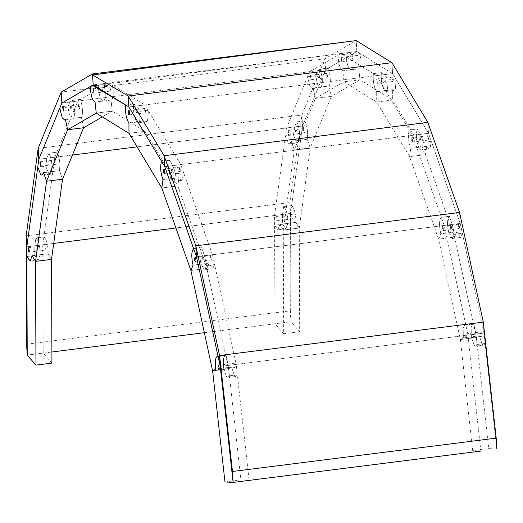 <?xml version="1.0" encoding="UTF-8"?>
<svg xmlns="http://www.w3.org/2000/svg" width="523" height="523" viewBox="0 0 523 523"><rect width="100%" height="100%" fill="white"/><g stroke="black" fill="none" stroke-linecap="round" stroke-linejoin="round"><path stroke-width="0.39" stroke-dasharray="2.62 1.96" d="M204.356 332.706L290.958 321.75L290.526 213.462L175.911 227.963L290.526 213.462L289.879 202.538L26.15 235.899L289.879 202.538L290.526 213.462L302.556 125.925L137.091 146.852L302.556 125.925L301.902 114.995L38.179 148.355L301.902 114.995L302.556 125.925L325.587 69.683L61.858 103.044L325.587 69.683L324.94 58.753L61.211 92.113L324.94 58.753L325.587 69.683L356.856 51.516L93.127 84.87L101.122 83.863L98.311 85.491C98.69 94.232 100.266 99.435 103.038 101.116L103.038 101.116C104.698 100.756 105.43 97.755 105.228 92.1L104.332 85.844L101.122 83.863L98.311 85.491C98.69 94.232 100.266 99.435 103.038 101.116L95.042 102.122L103.038 101.116C104.698 100.756 105.43 97.755 105.228 92.1L104.332 85.844L101.122 83.863L109.111 82.85L112.321 84.837L104.332 85.844L112.321 84.837L144.845 104.946L136.856 105.953L133.646 103.972C133.045 111.432 134.136 117.466 136.921 122.068L138.288 122.794L139.582 121.408L140.308 113.792L140.079 111.321L136.856 105.953L128.861 106.967L392.59 73.606L356.856 51.516L356.209 40.585L356.856 51.516L93.238 85.844M53.712 243.417L26.797 246.823L53.712 243.417M51.94 363.073L43.213 353.09L27.229 355.11L51.895 351.992M26.581 344.186L290.311 310.825L290.958 321.75L299.679 331.732L299.267 228.021L295.861 222.353L287.872 223.367L287.859 219.752C287.219 212.724 285.806 208.344 283.616 206.611L282.538 214.476L282.57 224.197L285.833 228.754L287.872 223.367L279.883 224.374L283.283 230.048L299.267 228.021L310.276 147.885L307.269 139.334L299.28 140.347L299.666 133.81C299.261 128.612 298.247 124.637 296.633 121.885L294.56 126.932L293.481 134.797L296.495 142.315L297.639 142.818L299.28 140.347L291.285 141.354L294.292 149.905L310.276 147.885L331.366 96.395L329.117 85.994L321.122 87.008C322.09 85.497 322.475 82.693 322.279 78.6L320.403 69.062L317.598 70.69L315.526 75.743L317.906 85.321L320.253 87.603L321.122 87.008L313.133 88.014L315.382 98.422L331.366 96.395L359.987 79.764L358.771 68.761L350.776 69.775C352.443 69.422 353.175 66.414 352.973 60.766L352.077 54.51L348.867 52.522L346.056 54.157C346.435 62.891 348.004 68.095 350.776 69.775L342.787 70.788L344.003 81.784L359.987 79.764L392.701 99.991L392.662 89.714L384.667 90.727L386.033 91.46L387.327 90.067L388.053 82.451L387.824 79.98L384.601 74.619L381.391 72.632C380.79 80.097 381.882 86.125 384.667 90.727L376.678 91.741L376.717 102.011L392.701 99.991L425.565 154.638L426.703 146.329L418.707 147.342L421.27 150.062L421.969 149.663L423.342 142.406L420.492 134.313L417.269 128.952C415.759 134.241 416.243 140.373 418.707 147.342L410.718 148.349L409.581 156.658L425.565 154.638L454.611 237.122L456.795 231.781L448.799 232.794L452.035 238.481L452.415 238.514L454.356 234.265L452.225 224.413L449.375 216.326C447.139 218.804 446.949 224.295 448.799 232.794L440.811 233.801L438.627 239.148L454.611 237.122L476.342 337.512L479.31 335.779L471.315 336.786L474.145 345.16L475.721 346.161L477.12 344.487L475.963 334.073L473.831 324.221L472.91 323.914L471.171 326.849L471.315 336.786L463.326 337.799L460.358 339.532L476.342 337.512L488.691 448.597L496.85 449.054L483.958 333.059L460.214 223.406L428.487 133.3L392.59 73.606L128.861 106.967M290.311 310.825L289.879 202.538L301.902 114.995L324.94 58.753L356.209 40.585M72.442 155.03L38.826 159.286L72.442 155.03M428.487 133.3L412.503 135.326L409.28 129.959L417.269 128.952C415.759 134.241 416.243 140.373 418.707 147.342L426.703 146.329L429.259 149.048L429.958 148.656L431.331 141.393L428.487 133.3L427.834 122.375L428.487 133.3L164.758 166.66L428.487 133.3L395.813 78.966L387.824 79.98L388.053 82.451L387.327 90.067L386.033 91.46L394.022 90.446L386.033 91.46L384.667 90.727L376.678 91.741L376.717 102.011L392.701 99.991L392.662 89.714L394.022 90.446L395.316 89.054L396.042 81.444L395.813 78.966L387.824 79.98L384.601 74.619L381.391 72.632L373.396 73.645C372.794 81.104 373.886 87.138 376.678 91.741C373.886 87.138 372.794 81.104 373.396 73.645L381.391 72.632C380.79 80.097 381.882 86.125 384.667 90.727L392.662 89.714L394.022 90.446L395.316 89.054L396.042 81.444L395.813 78.966L392.59 73.606L391.943 62.682L392.59 73.606L376.606 75.626L340.872 53.536L309.603 71.703L286.571 127.945L274.542 215.483L274.582 225.21L277.87 229.76L279.883 224.374L277.87 229.76L274.582 225.21L282.57 224.197L285.833 228.754L287.872 223.367L279.883 224.374L283.283 230.048L294.292 149.905L315.382 98.422L344.003 81.784L376.717 102.011L409.581 156.658L438.627 239.148L460.358 339.532L472.707 450.623L488.691 448.597M196.485 256.767L460.214 223.406L196.485 256.767L204.48 255.754L201.63 247.66C199.394 250.144 199.204 255.636 201.054 264.135L204.29 269.822L204.67 269.848L206.611 265.606L204.48 255.754L201.63 247.66C199.394 250.144 199.204 255.636 201.054 264.135L193.065 265.141L201.054 264.135L204.67 269.848L206.611 265.606L204.48 255.754L212.469 254.74L214.6 264.592L206.611 265.606L214.6 264.592L236.213 364.4L228.224 365.407L226.086 355.562L225.165 355.248L223.426 358.19L223.576 368.127L226.4 376.501L227.976 377.495L229.381 375.828L228.224 365.407L220.229 366.42L483.958 333.059L220.229 366.42M483.958 333.059L467.974 335.08L465.843 325.234L473.831 324.221L472.91 323.914L471.171 326.849L471.315 336.786L479.31 335.779L482.134 344.147L483.716 345.147L485.115 343.48L483.304 322.135L483.958 333.059L462.345 233.251L454.356 234.265L452.415 238.514L460.41 237.501L452.035 238.481L448.799 232.794L440.811 233.801L438.627 239.148L454.611 237.122L456.795 231.781L460.41 237.501L462.345 233.251L454.356 234.265L452.225 224.413L449.375 216.326L441.379 217.333C439.15 219.817 438.954 225.308 440.811 233.801C438.954 225.308 439.15 219.817 441.379 217.333L449.375 216.326C447.139 218.804 446.949 224.295 448.799 232.794L456.795 231.781L460.41 237.501L462.345 233.251L460.214 223.406L459.567 212.475L460.214 223.406L444.23 225.426L412.503 135.326M299.679 331.732L283.695 333.759L283.283 230.048L299.267 228.021L295.861 222.353L295.848 218.738C295.214 211.717 293.795 207.337 291.605 205.598L283.616 206.611C285.806 208.344 287.219 212.724 287.859 219.752L287.872 223.367L295.861 222.353L295.848 218.738C295.214 211.717 293.795 207.337 291.605 205.598L283.616 206.611L282.538 214.476L274.542 215.483M302.556 125.925L294.56 126.932L293.481 134.797L285.486 135.81L288.506 143.328L289.65 143.825L288.506 143.328L285.486 135.81L293.481 134.797L296.495 142.315L297.639 142.818L299.28 140.347L307.269 139.334L307.655 132.803C307.249 127.599 306.243 123.624 304.621 120.872L302.556 125.925L290.526 213.462L282.538 214.476L282.57 224.197L274.582 225.21L274.974 323.776L290.958 321.75L290.526 213.462M292.553 218.804C293.351 217.895 293.259 216.437 292.292 214.43C291.494 215.345 291.579 216.797 292.553 218.804L284.558 219.817C283.59 217.81 283.499 216.352 284.296 215.443C285.27 217.444 285.355 218.902 284.558 219.817C283.59 217.81 283.499 216.352 284.296 215.443C285.27 217.444 285.355 218.902 284.558 219.817L276.569 220.824L275.745 217.49L276.307 216.457L277.125 219.784L276.569 220.824M292.292 214.43L276.307 216.457M283.695 333.759L274.974 323.776M325.587 69.683L317.598 70.69L315.526 75.743L307.537 76.757L309.91 86.334L312.264 88.616L309.91 86.334L307.537 76.757L315.526 75.743L317.906 85.321L320.253 87.603L321.122 87.008L329.117 85.994C330.085 84.484 330.464 81.68 330.268 77.587L328.398 68.049L325.587 69.683L304.621 120.872L296.633 121.885C298.247 124.637 299.261 128.612 299.666 133.81L299.28 140.347L291.285 141.354L289.65 143.825L297.639 142.818L289.65 143.825L291.285 141.354L294.292 149.905L310.276 147.885L307.269 139.334L307.655 132.803C307.249 127.599 306.243 123.624 304.621 120.872L296.633 121.885L294.56 126.932L286.571 127.945M304.353 132.868C305.151 131.959 305.066 130.502 304.098 128.495C303.301 129.403 303.386 130.861 304.353 132.868L296.364 133.875C295.39 131.874 295.305 130.417 296.103 129.508C297.077 131.508 297.162 132.966 296.364 133.875C295.39 131.874 295.305 130.417 296.103 129.508C297.077 131.508 297.162 132.966 296.364 133.875L288.526 134.927M304.098 128.495L287.964 130.482M356.856 51.516L348.867 52.522L346.056 54.157L338.067 55.163C338.44 63.904 340.015 69.108 342.787 70.788C340.015 69.108 338.44 63.904 338.067 55.163L346.056 54.157C346.435 62.891 348.004 68.095 350.776 69.775L358.771 68.761C360.432 68.408 361.164 65.408 360.962 59.753L360.066 53.496L356.856 51.516L328.398 68.049L320.403 69.062L322.279 78.6C322.475 82.693 322.09 85.497 321.122 87.008L313.133 88.014L312.264 88.616L320.253 87.603L312.264 88.616L313.133 88.014L315.382 98.422L331.366 96.395L329.117 85.994C330.085 84.484 330.464 81.68 330.268 77.587L328.398 68.049L320.403 69.062L317.598 70.69L309.603 71.703M326.967 77.652C327.764 76.744 327.679 75.286 326.712 73.285C325.914 74.194 325.999 75.652 326.967 77.652L318.978 78.666C318.004 76.665 317.919 75.207 318.716 74.292C319.69 76.299 319.775 77.757 318.978 78.666C318.004 76.665 317.919 75.207 318.716 74.292C319.69 76.299 319.775 77.757 318.978 78.666L311.139 79.718M326.712 73.285L310.577 75.266M288.376 134.888L287.637 130.972L288.114 130.521L288.853 134.431L288.376 134.888L288.853 134.431M287.637 130.972L288.114 130.521M392.59 73.606L360.066 53.496L352.077 54.51L352.973 60.766C353.175 66.414 352.443 69.422 350.776 69.775L342.787 70.788L344.003 81.784L359.987 79.764L358.771 68.761C360.432 68.408 361.164 65.408 360.962 59.753L360.066 53.496L352.077 54.51L348.867 52.522L340.872 53.536M357.667 59.818C358.464 58.909 358.379 57.452 357.405 55.451C356.608 56.36 356.693 57.818 357.667 59.818L349.671 60.831C348.704 58.824 348.619 57.367 349.416 56.458C350.384 58.465 350.469 59.923 349.671 60.831C348.704 58.824 348.619 57.367 349.416 56.458C350.384 58.465 350.469 59.923 349.671 60.831L341.682 61.838L341.303 57.432L341.8 61.884M357.405 55.451L341.303 57.432M310.989 79.679L310.401 75.384L310.727 75.305L310.989 79.679L311.309 79.594M310.401 75.384L310.727 75.305M392.747 81.51C393.544 80.601 393.453 79.143 392.485 77.136C391.688 78.045 391.773 79.503 392.747 81.51L384.751 82.516C383.784 80.516 383.692 79.058 384.49 78.149C385.464 80.15 385.549 81.608 384.751 82.516C383.784 80.516 383.692 79.058 384.49 78.149C385.464 80.15 385.549 81.608 384.751 82.516L376.638 83.425C375.776 81.268 375.73 79.849 376.501 79.163L376.625 79.267C377.488 81.418 377.534 82.843 376.763 83.53M392.485 77.136L376.501 79.163M460.214 223.406L431.331 141.393L423.342 142.406L421.969 149.663L421.27 150.062L429.259 149.048L421.27 150.062L418.707 147.342L410.718 148.349C408.247 141.38 407.77 135.254 409.28 129.959C407.77 135.254 408.247 141.38 410.718 148.349L409.581 156.658L425.565 154.638L426.703 146.329L429.259 149.048L429.958 148.656L431.331 141.393L423.342 142.406L420.492 134.313L417.269 128.952L409.28 129.959L376.606 75.626M427.984 140.112C428.782 139.196 428.69 137.745 427.722 135.738C426.925 136.647 427.01 138.105 427.984 140.112L419.989 141.118C419.021 139.118 418.93 137.66 419.727 136.751C420.701 138.752 420.786 140.21 419.989 141.118C419.021 139.118 418.93 137.66 419.727 136.751C420.701 138.752 420.786 140.21 419.989 141.118L412.15 142.171L411.64 141.628C411 139.393 411.032 138.105 411.738 137.758L412.098 138.268C412.739 140.497 412.706 141.792 412 142.132M427.722 135.738L411.738 137.758M459.129 228.564C459.926 227.655 459.841 226.198 458.867 224.19C458.07 225.099 458.161 226.557 459.129 228.564L451.14 229.571C450.166 227.57 450.081 226.113 450.878 225.204C451.852 227.204 451.937 228.662 451.14 229.571C450.166 227.57 450.081 226.113 450.878 225.204C451.852 227.204 451.937 228.662 451.14 229.571L443.295 230.623L442.576 229.479C442.17 227.42 442.268 226.328 442.889 226.211L443.458 227.315C443.864 229.381 443.759 230.466 443.144 230.584M458.867 224.19L442.889 226.211M496.85 449.054L485.115 343.48L477.12 344.487L475.721 346.161L483.716 345.147L475.721 346.161L474.145 345.16L471.315 336.786L463.326 337.799L463.175 327.862L464.914 324.92L472.91 323.914L464.914 324.92L465.843 325.234L464.914 324.92L463.175 327.862L463.326 337.799L460.358 339.532L476.342 337.512L479.31 335.779L482.134 344.147L483.716 345.147L485.115 343.48L477.12 344.487L475.963 334.073L473.831 324.221L465.843 325.234L444.23 225.426M482.435 336.211C483.232 335.302 483.147 333.844 482.18 331.837C481.382 332.746 481.467 334.204 482.435 336.211L474.446 337.217C473.472 335.217 473.387 333.759 474.184 332.85C475.159 334.851 475.244 336.309 474.446 337.217C473.472 335.217 473.387 333.759 474.184 332.85C475.159 334.851 475.244 336.309 474.446 337.217L466.451 338.231L465.725 336.394L466.196 333.857L466.921 335.694L466.451 338.231M482.18 331.837L466.196 333.857M467.974 335.08L480.866 451.074L472.707 450.623M54.81 157.26L46.815 158.273L45.736 166.137L37.748 167.144L45.736 166.137L48.75 173.656L49.901 174.152L51.535 171.681L59.524 170.675L62.531 179.226L59.524 170.675L59.91 164.144C59.511 158.94 58.498 154.965 56.876 152.213L54.81 157.26L43.86 236.939L35.871 237.952L43.86 236.939C46.057 238.671 47.469 243.051 48.103 250.079C47.469 243.051 46.057 238.671 43.86 236.939L42.781 244.803L34.793 245.81L34.832 255.538L26.836 256.551L34.832 255.538L38.12 260.088L40.127 254.701L48.123 253.694L48.103 250.079L48.123 253.694L51.522 259.362L48.123 253.694L40.127 254.701L40.114 251.086C39.48 244.064 38.061 239.684 35.871 237.952L34.793 245.81L34.832 255.538L38.094 260.094L40.127 254.701L32.138 255.714L40.127 254.701L40.114 251.086C39.48 244.064 38.061 239.684 35.871 237.952L34.793 245.81L26.797 246.823M43.213 353.09L42.781 244.803M44.808 250.144C45.606 249.229 45.521 247.778 44.547 245.771C43.749 246.679 43.834 248.137 44.808 250.144L36.813 251.151C35.845 249.151 35.76 247.693 36.558 246.784C37.525 248.785 37.61 250.242 36.813 251.151C35.845 249.151 35.76 247.693 36.558 246.784C37.525 248.785 37.61 250.242 36.813 251.151L28.974 252.204M44.547 245.771L28.412 247.752M77.842 101.017L69.853 102.031L67.781 107.084L59.792 108.091L67.781 107.084L70.16 116.662L72.514 118.943L73.377 118.342L81.372 117.335L83.621 127.736L81.372 117.335C82.34 115.825 82.726 113.02 82.523 108.928L80.653 99.39L77.842 101.017L56.876 152.213L48.887 153.219C50.509 155.978 51.516 159.953 51.921 165.15L51.535 171.681L43.54 172.695L59.524 170.675L59.91 164.144C59.511 158.94 58.498 154.965 56.876 152.213L48.887 153.219L46.815 158.273L45.736 166.137L48.75 173.656L49.901 174.152L51.535 171.681L51.921 165.15C51.516 159.953 50.509 155.978 48.887 153.219L46.815 158.273L38.826 159.286M56.615 164.209C57.412 163.294 57.321 161.836 56.353 159.835C55.556 160.744 55.641 162.202 56.615 164.209L48.619 165.216C47.652 163.215 47.56 161.757 48.364 160.849C49.332 162.849 49.417 164.307 48.619 165.216C47.652 163.215 47.56 161.757 48.364 160.849C49.332 162.849 49.417 164.307 48.619 165.216L40.781 166.268M56.353 159.835L40.219 161.816M109.111 82.85L80.653 99.39L72.658 100.396L74.534 109.941C74.73 114.034 74.344 116.832 73.377 118.342L81.372 117.335C82.34 115.825 82.726 113.02 82.523 108.928L80.653 99.39L72.658 100.396L69.853 102.031L67.781 107.084L70.16 116.662L72.514 118.943L73.377 118.342C74.344 116.832 74.73 114.034 74.534 109.941L72.658 100.396L69.853 102.031L61.858 103.044M79.228 108.993C80.026 108.084 79.934 106.627 78.966 104.62C78.169 105.535 78.254 106.993 79.228 108.993L71.233 110.007C70.265 107.999 70.174 106.542 70.978 105.633C71.945 107.64 72.03 109.091 71.233 110.007C70.265 107.999 70.174 106.542 70.978 105.633C71.945 107.64 72.03 109.091 71.233 110.007L63.394 111.053M78.966 104.62L62.832 106.607M111.026 100.102L103.038 101.116L111.026 100.102C112.687 99.749 113.419 96.742 113.223 91.094L112.321 84.837L113.223 91.094C113.419 96.742 112.687 99.749 111.026 100.102L112.249 111.105L111.026 100.102M109.922 91.159C110.719 90.25 110.634 88.792 109.66 86.785C108.862 87.694 108.947 89.152 109.922 91.159L101.933 92.166C100.959 90.165 100.874 88.707 101.671 87.799C102.639 89.799 102.73 91.257 101.933 92.166C100.959 90.165 100.874 88.707 101.671 87.799C102.639 89.799 102.73 91.257 101.933 92.166L94.088 93.218M109.66 86.785L93.525 88.773M102.318 116.871L112.249 111.105L144.956 131.332L144.917 121.055L128.933 123.075L136.921 122.068L138.288 122.794L139.582 121.408L140.308 113.792L140.079 111.321L136.856 105.953L133.646 103.972C133.045 111.432 134.136 117.466 136.921 122.068L144.917 121.055L146.277 121.787L147.571 120.395L148.297 112.785L148.068 110.307L140.079 111.321L148.068 110.307L144.845 104.946M96.265 113.125L112.249 111.105L96.265 113.125M90.322 86.504L98.311 85.491L90.322 86.504M145.002 112.85C145.799 111.935 145.714 110.477 144.74 108.477C143.943 109.385 144.028 110.843 145.002 112.85L137.006 113.857C136.039 111.857 135.954 110.399 136.751 109.49C137.719 111.491 137.804 112.948 137.006 113.857C136.039 111.857 135.954 110.399 136.751 109.49C137.719 111.491 137.804 112.948 137.006 113.857L129.168 114.91M144.74 108.477L128.606 110.458M180.742 164.64L172.747 165.654L169.524 160.286L161.535 161.3L169.524 160.286C168.014 165.582 168.498 171.707 170.962 178.683L178.958 177.67L181.514 180.389L182.213 179.99L183.593 172.734L180.742 164.64L148.068 110.307L148.297 112.785L147.571 120.395L146.277 121.787L144.917 121.055L144.956 131.332L128.978 133.352L144.956 131.332L177.82 185.979L178.958 177.67L170.962 178.683L173.525 181.396L174.224 181.004L175.597 173.741L172.747 165.654L169.524 160.286C168.014 165.582 168.498 171.707 170.962 178.683L162.973 179.69L170.962 178.683L173.525 181.396L174.224 181.004L175.597 173.741L172.747 165.654L164.758 166.66M125.651 104.986L133.646 103.972L125.651 104.986M224.968 481.958L240.946 479.937L228.603 368.846L231.565 367.113L228.603 368.846L212.619 370.866L228.603 368.846L206.866 268.462L209.05 263.121L206.866 268.462L190.882 270.483L206.866 268.462L177.82 185.979L161.836 187.999L177.82 185.979L178.958 177.67L181.514 180.389L182.213 179.99L183.593 172.734L175.597 173.741L183.593 172.734L212.469 254.74M180.239 171.446C181.036 170.537 180.951 169.079 179.977 167.079C179.18 167.988 179.265 169.445 180.239 171.446L172.244 172.459C171.276 170.459 171.191 169.001 171.989 168.086C172.956 170.093 173.041 171.551 172.244 172.459C171.276 170.459 171.191 169.001 171.989 168.086C172.956 170.093 173.041 171.551 172.244 172.459L164.405 173.512M179.977 167.079L163.843 169.06M209.05 263.121L201.054 264.135L209.05 263.121L212.665 268.842L214.6 264.592L212.665 268.842L204.67 269.848L212.665 268.842L209.05 263.121M211.384 259.898C212.181 258.99 212.096 257.532 211.129 255.531C210.331 256.44 210.416 257.898 211.384 259.898L203.395 260.912C202.421 258.911 202.336 257.453 203.133 256.545C204.107 258.545 204.192 260.003 203.395 260.912C202.421 258.911 202.336 257.453 203.133 256.545C204.107 258.545 204.192 260.003 203.395 260.912L195.556 261.964M211.129 255.531L194.994 257.512M193.641 248.673L201.63 247.66L193.641 248.673M240.946 479.937L249.105 480.395L237.37 374.814L235.971 376.488L234.389 375.488L231.565 367.113L215.581 369.133L223.576 368.127L226.4 376.501L227.976 377.495L229.381 375.828L228.224 365.407L226.086 355.562L225.165 355.248L223.426 358.19L223.576 368.127L231.565 367.113L234.389 375.488L235.971 376.488L237.37 374.814L229.381 375.828L237.37 374.814L236.213 364.4M234.696 367.545C235.494 366.636 235.402 365.178 234.435 363.178C233.637 364.086 233.722 365.544 234.696 367.545L226.701 368.558C225.733 366.558 225.642 365.1 226.439 364.185C227.413 366.192 227.498 367.649 226.701 368.558C225.733 366.558 225.642 365.1 226.439 364.185C227.413 366.192 227.498 367.649 226.701 368.558L218.862 369.611M234.435 363.178L218.3 365.159M218.098 356.575L226.086 355.562L218.098 356.575M285.833 228.754L277.844 229.76L285.833 228.754M358.941 68.755L350.953 69.768L358.941 68.755M38.094 260.094L30.099 261.101L38.094 260.094M49.901 174.152L41.905 175.166L49.901 174.152M72.514 118.943L64.519 119.957L72.514 118.943M146.277 121.787L138.288 122.794L146.277 121.787M181.514 180.389L173.525 181.396L181.514 180.389M235.971 376.488L227.976 377.495L235.971 376.488M225.165 355.248L217.176 356.261L225.165 355.248"/><path stroke-width="0.78" d="M175.911 227.963L53.712 243.417L175.911 227.963M356.209 40.585L92.591 74.92L93.238 85.844L128.861 106.967L128.213 96.042L391.943 62.682L356.209 40.585L92.479 73.946L61.211 92.113L38.179 148.355L26.15 235.899L26.797 246.823L27.229 355.11L26.836 256.551L30.099 261.101L32.138 255.714L35.538 261.382L51.522 259.362L62.531 179.226L83.621 127.736L102.318 116.871M51.895 351.992L204.356 332.706M92.479 73.946L93.179 84.87L61.858 103.044L61.211 92.113L61.858 103.044L38.826 159.286L38.179 148.355L38.826 159.286L26.797 246.823L26.15 235.899L26.581 344.186L27.229 355.11L35.956 365.093L35.538 261.382L46.554 181.246L62.531 179.226L46.554 181.246L67.637 129.756L83.621 127.736L67.637 129.756L96.265 113.125L128.978 133.352L161.836 187.999L190.882 270.483L212.619 370.866L224.968 481.958L233.121 482.415L480.866 451.074M137.091 146.852L72.442 155.03L137.091 146.852M92.591 74.92L128.213 96.042L128.861 106.967L164.758 166.66L164.111 155.736L427.834 122.375L391.943 62.682L128.213 96.042L164.111 155.736L164.758 166.66L196.485 256.767L195.837 245.836L459.567 212.475L427.834 122.375L164.111 155.736L195.837 245.836L196.485 256.767L220.229 366.42L219.582 355.49L483.304 322.135L459.567 212.475L195.837 245.836L219.582 355.49L220.229 366.42L233.121 482.415L232.474 471.485L496.203 438.13L496.85 449.054M496.203 438.13L483.304 322.135L219.582 355.49L232.474 471.485M35.956 365.093L51.94 363.073L51.522 259.362L35.538 261.382L32.138 255.714L30.099 261.101L26.836 256.551L26.797 246.823L37.748 167.144L40.761 174.662L41.905 175.166L43.54 172.695L46.554 181.246L43.54 172.695L41.905 175.166L40.761 174.662L37.748 167.144L38.826 159.286L59.792 108.091L62.172 117.675L64.519 119.957L65.388 119.355L67.637 129.756L65.388 119.355L64.519 119.957L62.172 117.675L59.792 108.091L61.858 103.044L90.322 86.504C90.695 95.238 92.27 100.449 95.042 102.122L96.265 113.125L95.042 102.122C92.27 100.449 90.695 95.238 90.322 86.504L93.127 84.87L125.651 104.986C125.049 112.445 126.141 118.479 128.933 123.075L128.978 133.352L128.933 123.075C126.141 118.479 125.049 112.445 125.651 104.986L128.861 106.967L161.535 161.3C160.025 166.589 160.502 172.721 162.973 179.69L161.836 187.999L162.973 179.69C160.502 172.721 160.025 166.589 161.535 161.3L164.758 166.66L193.641 248.673C191.405 251.151 191.215 256.643 193.065 265.141L190.882 270.483L193.065 265.141C191.215 256.643 191.405 251.151 193.641 248.673L196.485 256.767L218.098 356.575L217.176 356.261L215.437 359.196L215.581 369.133L212.619 370.866L215.581 369.133L215.437 359.196L217.176 356.261L218.098 356.575L220.229 366.42L233.121 482.415L249.105 480.395M28.824 252.164L28.007 248.83L28.562 247.791L29.38 251.125L28.974 252.204M40.631 166.229L39.892 162.313L40.369 161.855L41.108 165.771L40.631 166.229L41.108 165.771M39.892 162.313L40.369 161.855M63.244 111.013L62.655 106.725L62.982 106.646L63.571 110.935L63.244 111.013L63.571 110.935M62.655 106.725L62.982 106.646M93.937 93.179L93.558 88.766L93.937 93.179M128.893 114.759C128.03 112.608 127.985 111.183 128.756 110.497L128.88 110.608C129.743 112.759 129.789 114.184 129.018 114.87L128.893 114.759M163.895 172.969C163.254 170.733 163.287 169.445 163.993 169.099L164.353 169.602C164.993 171.838 164.961 173.126 164.255 173.473L163.895 172.969M194.831 260.82C194.425 258.761 194.53 257.669 195.144 257.551L195.713 258.656C196.125 260.716 196.02 261.807 195.406 261.925L194.831 260.82M217.98 367.734L218.451 365.198L219.183 367.035L218.712 369.571L217.98 367.734"/></g></svg>
